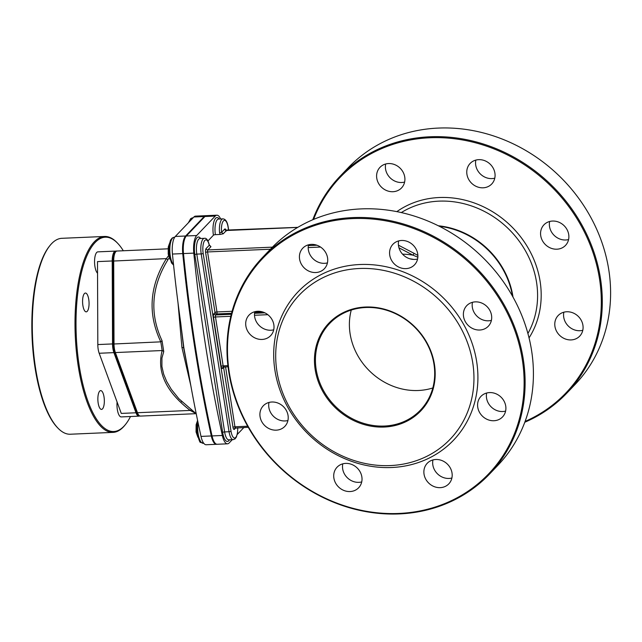 <?xml version="1.0" encoding="UTF-8"?>
<svg xmlns="http://www.w3.org/2000/svg" width="642" height="642" viewBox="0 0 642 642"><rect width="100%" height="100%" fill="white"/><g stroke="black" fill="none" stroke-linecap="round" stroke-linejoin="round"><path stroke-width="0.96" d="M117.743 243.374L117.077 242.668A98.049 33.569 87.5 0 0 104.566 236.465A98.049 33.569 87.5 0 0 94.31 241.817A98.049 33.569 87.5 0 0 76.366 351.343A98.049 33.569 87.5 0 0 113.048 432.379A98.049 33.569 87.5 0 0 123.312 427.026A98.049 33.569 87.5 0 0 124.973 425.116L125.583 424.354A97.263 33.296 -92.5 0 1 123.93 426.248A97.263 33.296 -92.5 0 1 76.173 333.142A97.263 33.296 -92.5 0 1 117.743 243.374A97.263 33.296 -92.5 0 1 123.32 250.757M130.503 416.514A97.263 33.296 -92.5 0 1 125.583 424.354M113.048 432.379L70.347 434.225A98.049 33.569 -92.5 0 1 57.836 428.021A98.049 33.569 -92.5 0 1 32.565 337.724A98.049 33.569 -92.5 0 1 49.932 245.573A98.049 33.569 -92.5 0 1 51.601 243.663A98.049 33.569 -92.5 0 1 61.865 238.31L104.566 236.465M102.487 408.898A9.413 3.226 87.5 0 0 104.213 398.385A9.413 3.226 87.5 0 0 100.69 390.609A9.413 3.226 87.5 0 0 97.881 400.151A9.413 3.226 87.5 0 0 101.508 409.411A9.413 3.226 87.5 0 0 102.487 408.898M87.216 311.338A9.413 3.226 87.5 0 0 88.933 300.825A9.413 3.226 87.5 0 0 85.41 293.049A9.413 3.226 87.5 0 0 82.601 302.591A9.413 3.226 87.5 0 0 86.229 311.851A9.413 3.226 87.5 0 0 87.216 311.338M139.491 415.984A10.978 3.756 -92.5 0 1 138.897 416.152L121.226 416.915A10.978 3.756 -92.5 0 1 116.964 404.853A10.978 3.756 -92.5 0 1 117.085 402.02M97.544 273.235A10.978 3.756 -92.5 0 1 94.559 261.15A10.978 3.756 -92.5 0 1 97.865 251.857L115.536 251.094A10.978 3.756 -92.5 0 1 116.146 251.215M49.932 245.573L49.33 246.335A97.263 33.296 87.5 0 0 32.1 337.74A97.263 33.296 87.5 0 0 57.162 427.323L57.836 428.021M138.897 416.152A10.978 3.756 -92.5 0 1 136 412.782L121.274 413.416L99.173 353.26A10.978 3.756 -92.5 0 1 97.817 344.569L97.496 261.607L112.222 260.973A10.978 3.756 -92.5 0 1 115.536 251.094M136 412.782L113.899 352.627A10.978 3.756 -92.5 0 1 112.543 343.927L112.222 260.973M191.204 410.037A3.138 1.067 -52.3 0 0 190.184 410.431L195.858 413.488M196.219 413.737L178.861 398.722L171.318 389.325L166.671 381.484L163.654 374.174L161.912 366.518L161.928 358.035L163.742 351.607A3.138 2.271 25 0 0 162.161 350.532C156.608 371.758 165.941 391.724 190.184 410.431L137.468 412.718L115.375 352.562A10.978 3.756 -92.5 0 1 114.011 343.863L113.698 260.909A10.978 3.756 -92.5 0 1 117.005 251.03C114.533 250.669 113.088 254.015 112.671 261.069L166.406 258.622C149.417 286.188 147.548 313.922 160.805 341.841L162.161 350.532L115.375 352.562A1.565 1.003 -20.2 0 1 114.244 352.017L112.984 344.032L160.805 341.841A3.138 0.867 -32.5 0 0 162.041 340.717C149.425 313.601 151.384 286.621 167.907 259.777L166.406 258.622L168.517 255.741M163.742 351.607L162.041 340.717M167.907 259.777L169.135 257.723M178.019 302.904L181.927 347.45L190.818 385.617M216.819 444.24A15.689 5.369 -92.5 0 1 216.458 444.296L206.146 444.746A15.689 5.369 -92.5 0 1 201.002 436.399A627.507 214.821 -92.5 0 1 188.323 371.533L183.612 347.691L180.787 323.448A627.507 214.821 -92.5 0 1 172.441 254.047A15.689 5.369 -92.5 0 1 175.306 236.457L193.9 216.988A15.689 5.369 -92.5 0 1 195.537 216.129L205.849 215.68A15.689 5.369 -92.5 0 1 206.218 215.704M216.458 444.296A15.689 5.369 -92.5 0 1 211.306 435.958A627.507 214.821 -92.5 0 1 182.753 253.598A15.689 5.369 -92.5 0 1 185.618 236.007L204.204 216.539A15.689 5.369 -92.5 0 1 205.849 215.68M228.054 226.907A1.565 0.457 171.1 0 1 228.191 227.059C227.356 221.819 225.607 219.091 222.951 218.866A11.765 4.029 87.5 0 0 219.572 232.701L221.562 232.364A10.2 3.491 -92.5 0 1 223.673 220.704A10.2 3.491 -92.5 0 1 228.111 227.236L228.6 230.334M219.572 232.701L220.198 234.442L215.383 234.651A1.565 0.457 -8.9 0 0 213.417 235.229L207.928 240.983M220.198 234.442L223.272 233.784L221.562 232.364L224.692 229.09A1.565 1.396 -136.3 0 0 226.393 230.51L297.679 227.42M209.308 244.987C208 239.988 206.347 237.773 204.365 238.334A11.765 4.029 87.5 0 0 201.203 253.927A1.565 0.457 -8.9 0 0 203.169 253.349A10.2 3.491 -92.5 0 1 204.597 240.686A10.2 3.491 -92.5 0 1 209.252 245.26L210.953 246.68L209.308 244.987A1.565 0.674 167.6 0 1 209.252 245.26L206.122 248.534A1.565 1.396 -136.3 0 0 207.831 249.947L210.953 246.68M232.268 439.69L229.146 442.964A15.689 5.369 -92.5 0 1 227.501 443.815A15.689 5.369 -92.5 0 1 222.349 435.477A627.507 214.821 -92.5 0 1 193.796 253.125A15.689 5.369 -92.5 0 1 196.661 235.526L215.255 216.065A15.689 5.369 -92.5 0 1 216.892 215.206A15.689 5.369 -92.5 0 1 220.615 218.97M243.936 427.468L237.243 434.482M206.122 248.534A3.138 1.075 87.5 0 0 205.609 252.515L215.006 312.526L214.035 313.545A1.565 1.396 -136.3 0 0 215.736 314.965L216.715 313.938A1.565 1.396 43.7 0 1 215.006 312.526A1.565 0.457 171.1 0 1 216.972 311.948L207.575 251.945A1.565 0.538 -92.5 0 1 207.831 249.947L272.417 247.154M224.804 366.863A1.565 0.457 -8.9 0 0 223.593 367.344A1.565 1.396 43.7 0 1 223.593 366.919M231.537 313.304L216.715 313.938A1.565 0.538 87.5 0 0 216.972 311.948L232.083 311.298M227.501 443.815L217.189 444.264A15.689 5.369 -92.5 0 1 212.045 435.926A627.507 214.821 -92.5 0 1 183.484 253.566A15.689 5.369 -92.5 0 1 186.349 235.975L204.942 216.506A15.689 5.369 -92.5 0 1 206.588 215.648L216.892 215.206M398.433 245.172L414.09 253.349L413.031 255.163L398.955 247.804M414.09 253.349L417.878 255.428M417.854 257.233L413.031 255.163A81.574 72.811 43.7 0 0 402.542 254.144M491.395 320.374A14.902 13.305 43.7 0 1 477.142 316.354A14.902 13.305 43.7 0 1 472.472 302.302M505.599 411.097A14.902 13.305 43.7 0 1 491.347 407.076A14.902 13.305 43.7 0 1 486.676 393.016M451.888 478.009A14.902 13.305 43.7 0 1 437.635 473.981A14.902 13.305 43.7 0 1 432.965 459.929M361.727 481.909A14.902 13.305 43.7 0 1 347.474 477.889A14.902 13.305 43.7 0 1 342.796 463.837M287.921 420.518A14.902 13.305 43.7 0 1 273.669 416.498A14.902 13.305 43.7 0 1 268.998 402.446M273.717 329.803A14.902 13.305 43.7 0 1 259.464 325.775A14.902 13.305 43.7 0 1 254.786 311.723M327.428 262.891A14.902 13.305 43.7 0 1 313.176 258.87A14.902 13.305 43.7 0 1 308.497 244.811M417.597 258.983A14.902 13.305 43.7 0 1 403.337 254.962A14.902 13.305 43.7 0 1 398.666 240.91M351.262 310.062A62.747 56.006 -136.3 0 0 418.303 390.497A62.747 56.006 -136.3 0 0 432.82 387.953M384.221 427.042A63.534 56.713 43.7 0 1 318.472 339.273A63.534 56.713 43.7 0 1 421.77 334.795A63.534 56.713 43.7 0 1 384.221 427.042M384.349 426.047A62.747 56.006 -136.3 0 0 420.446 410.118A62.747 56.006 -136.3 0 0 413.753 326.272A62.747 56.006 -136.3 0 0 329.683 323.44A62.747 56.006 -136.3 0 0 323.038 389.734A62.747 56.006 -136.3 0 0 384.349 426.047M390.248 465.57A104.325 93.114 43.7 0 1 282.303 321.441A104.325 93.114 43.7 0 1 451.912 314.099A104.325 93.114 43.7 0 1 390.248 465.57M399.244 513.921A156.873 140.028 43.7 0 1 245.982 423.142A156.873 140.028 43.7 0 1 262.594 257.41A156.873 140.028 43.7 0 1 352.843 217.59A156.873 140.028 43.7 0 1 506.105 308.377A156.873 140.028 43.7 0 1 489.493 474.109A156.873 140.028 43.7 0 1 399.244 513.921M352.715 218.585A156.094 139.322 -136.3 0 0 260.451 445.219A156.094 139.322 -136.3 0 0 514.234 434.233A156.094 139.322 -136.3 0 0 352.715 218.585M489.493 474.109L497.799 465.41A156.873 140.028 -136.3 0 0 514.411 299.678A156.873 140.028 -136.3 0 0 361.149 208.899A156.873 140.028 -136.3 0 0 270.9 248.711L262.594 257.41M391.692 467.504A107.463 95.915 43.7 0 1 280.498 319.05A107.463 95.915 43.7 0 1 455.21 311.482A107.463 95.915 43.7 0 1 391.692 467.504M475.329 301.868A14.902 13.305 43.7 0 1 489.894 310.487A14.902 13.305 43.7 0 1 488.313 326.232A14.902 13.305 43.7 0 1 468.347 325.558A14.902 13.305 43.7 0 1 466.758 305.648A14.902 13.305 43.7 0 1 475.329 301.868M489.541 392.583A14.902 13.305 43.7 0 1 504.098 401.21A14.902 13.305 43.7 0 1 502.517 416.955A14.902 13.305 43.7 0 1 482.551 416.281A14.902 13.305 43.7 0 1 480.962 396.371A14.902 13.305 43.7 0 1 489.541 392.583M435.83 459.495A14.902 13.305 43.7 0 1 450.387 468.122A14.902 13.305 43.7 0 1 448.806 483.867A14.902 13.305 43.7 0 1 428.84 483.193A14.902 13.305 43.7 0 1 427.251 463.275A14.902 13.305 43.7 0 1 435.83 459.495M345.661 463.396A14.902 13.305 43.7 0 1 360.218 472.022A14.902 13.305 43.7 0 1 358.645 487.768A14.902 13.305 43.7 0 1 338.679 487.093A14.902 13.305 43.7 0 1 337.09 467.183A14.902 13.305 43.7 0 1 345.661 463.396M271.855 402.012A14.902 13.305 43.7 0 1 286.42 410.631A14.902 13.305 43.7 0 1 284.839 426.376A14.902 13.305 43.7 0 1 264.873 425.71A14.902 13.305 43.7 0 1 263.284 405.792A14.902 13.305 43.7 0 1 271.855 402.012M257.651 311.29A14.902 13.305 43.7 0 1 272.208 319.917A14.902 13.305 43.7 0 1 270.635 335.662A14.902 13.305 43.7 0 1 250.669 334.988A14.902 13.305 43.7 0 1 249.08 315.07A14.902 13.305 43.7 0 1 257.651 311.29M311.362 244.377A14.902 13.305 43.7 0 1 325.927 253.004A14.902 13.305 43.7 0 1 324.346 268.749A14.902 13.305 43.7 0 1 304.38 268.075A14.902 13.305 43.7 0 1 302.791 248.165A14.902 13.305 43.7 0 1 311.362 244.377M401.531 240.477A14.902 13.305 43.7 0 1 416.088 249.104A14.902 13.305 43.7 0 1 414.507 264.841A14.902 13.305 43.7 0 1 394.549 264.175A14.902 13.305 43.7 0 1 392.952 244.257A14.902 13.305 43.7 0 1 401.531 240.477M313.585 219.412A156.094 139.322 43.7 0 1 429.899 137.765A156.094 139.322 43.7 0 1 593.216 253.173A156.094 139.322 43.7 0 1 525.108 421.425M552.521 221.049A14.902 13.305 43.7 0 1 567.079 229.667A14.902 13.305 43.7 0 1 565.498 245.413A14.902 13.305 43.7 0 1 545.531 244.738A14.902 13.305 43.7 0 1 543.943 224.828A14.902 13.305 43.7 0 1 552.521 221.049M566.726 311.763A14.902 13.305 43.7 0 1 581.283 320.39A14.902 13.305 43.7 0 1 579.71 336.135A14.902 13.305 43.7 0 1 559.744 335.461A14.902 13.305 43.7 0 1 558.155 315.551A14.902 13.305 43.7 0 1 566.726 311.763M388.546 163.558A14.902 13.305 43.7 0 1 403.112 172.184A14.902 13.305 43.7 0 1 401.531 187.929A14.902 13.305 43.7 0 1 381.565 187.255A14.902 13.305 43.7 0 1 379.976 167.345A14.902 13.305 43.7 0 1 388.546 163.558M478.715 159.657A14.902 13.305 43.7 0 1 493.273 168.284A14.902 13.305 43.7 0 1 491.7 184.021A14.902 13.305 43.7 0 1 471.734 183.355A14.902 13.305 43.7 0 1 470.145 163.437A14.902 13.305 43.7 0 1 478.715 159.657M339.778 176.59L348.084 167.891A156.873 140.028 43.7 0 1 438.334 128.079A156.873 140.028 43.7 0 1 591.595 218.858A156.873 140.028 43.7 0 1 574.983 384.59L566.677 393.289A156.873 140.028 -136.3 0 0 583.289 227.557A156.873 140.028 -136.3 0 0 430.028 136.77A156.873 140.028 -136.3 0 0 339.778 176.59A156.873 140.028 -136.3 0 0 312.774 219.757M524.803 422.243A156.873 140.028 -136.3 0 0 566.677 393.289M568.579 239.554A14.902 13.305 43.7 0 1 554.327 235.534A14.902 13.305 43.7 0 1 549.656 221.482M582.792 330.277A14.902 13.305 43.7 0 1 568.531 326.256A14.902 13.305 43.7 0 1 563.861 312.197M404.612 182.071A14.902 13.305 43.7 0 1 390.36 178.051A14.902 13.305 43.7 0 1 385.69 163.991M494.781 178.163A14.902 13.305 43.7 0 1 480.529 174.142A14.902 13.305 43.7 0 1 475.85 160.091M112.543 343.927L97.817 344.569M113.899 352.627L99.173 353.26M203.739 443.277L203.137 443.301A14.116 4.831 -92.5 0 1 198.129 433.799A14.116 4.831 -92.5 0 1 198.017 422.476M112.767 261.125L113.08 344.088M136.345 412.172A1.565 1.003 -20.2 0 0 137.468 412.718A10.978 3.756 -92.5 0 0 140.365 416.088L138.479 415.47L136.345 412.172L114.244 352.017M189.639 221.45A14.116 4.831 -92.5 0 1 191.188 218.593A14.116 4.831 -92.5 0 1 192.664 217.823L190.746 218.577L188.331 222.814M173.533 264.656A14.116 4.831 -92.5 0 1 170.282 256.006A14.116 4.831 -92.5 0 1 172.594 238.062A14.116 4.831 -92.5 0 1 174.07 237.291L172.152 238.046L170.531 240.18L169.119 245.188L169.223 255.733L171.55 262.987L173.581 265.082M183.612 347.691L181.927 347.45M204.204 216.539L193.9 216.988M185.618 236.007L175.306 236.457M182.753 253.598L172.441 254.047M211.306 435.958L201.002 436.399M228.704 230.334L228.191 227.059A1.565 0.457 171.1 0 1 228.111 227.236M215.383 234.651A11.765 4.029 -92.5 0 1 218.537 219.058L222.951 218.866M200.617 238.495A13.338 4.566 87.5 0 0 195.601 240.277A13.338 4.566 87.5 0 0 194.831 254.697L222.67 432.491A1.565 0.457 -8.9 0 1 224.628 431.922L229.05 431.729A11.765 4.029 87.5 0 0 233.223 439.642L228.801 439.834A11.765 4.029 -92.5 0 1 224.628 431.922L196.789 254.12L201.203 253.927L229.05 431.729A1.565 0.457 -8.9 0 0 231.008 431.151L203.169 253.349M237.676 427.741A10.2 3.491 -92.5 0 1 235.165 437.868A10.2 3.491 -92.5 0 1 231.008 431.151M194.831 254.697A1.565 0.457 -8.9 0 1 196.789 254.12A11.765 4.029 -92.5 0 1 199.943 238.527L204.365 238.334M219.211 219.034A13.338 4.566 87.5 0 0 214.195 220.808A13.338 4.566 87.5 0 0 213.417 235.229M308.353 245.597L316.899 245.228M223.272 233.784L226.393 230.51A1.565 0.538 -92.5 0 1 226.554 230.422A1.565 0.538 -92.5 0 1 226.73 230.494M222.67 432.491A13.338 4.566 87.5 0 0 229.475 439.81M225.976 230.301A3.138 1.075 87.5 0 0 224.692 229.09M205.609 252.515A1.565 0.457 171.1 0 1 207.575 251.945L270.41 249.224M214.035 313.545A3.138 1.075 87.5 0 0 213.521 317.533A1.565 0.457 171.1 0 1 215.479 316.955A1.565 0.538 -92.5 0 1 215.736 314.965L231.28 314.291M213.521 317.533L221.177 366.43A1.565 0.457 171.1 0 1 223.135 365.852L215.479 316.955L230.783 316.297M221.177 366.43A3.138 1.075 87.5 0 0 222.613 368.372A1.565 1.396 43.7 0 1 223.56 366.871M223.857 366.823A1.565 0.538 -92.5 0 1 223.697 366.911A1.565 0.538 -92.5 0 1 223.135 365.852L227.91 365.643M222.613 368.372L223.593 367.344L232.99 427.355A1.565 0.457 171.1 0 1 234.948 426.778L225.567 366.831M232.99 427.355A3.138 1.075 87.5 0 0 234.434 429.289A1.565 1.396 43.7 0 1 235.373 427.789M235.67 427.749A1.565 0.538 -92.5 0 1 235.51 427.837A1.565 0.538 -92.5 0 1 234.948 426.778L247.668 426.224M234.434 429.289L235.839 427.821M320.535 247.05L308.2 247.587M262.642 311.956L254.681 312.301M254.545 313.288L264.873 312.839M267.826 314.692L254.505 315.27M215.255 216.065L204.942 216.506M196.661 235.526L186.349 235.975M193.796 253.125L183.484 253.566M222.349 435.477L212.045 435.926M413.705 259.424A78.436 70.01 -136.3 0 0 409.925 258.814M401.298 212.574A89.792 80.154 43.7 0 1 438.984 201.147A89.792 80.154 43.7 0 1 521.561 244.53A89.792 80.154 43.7 0 1 527.909 333.487M529.048 337.901A92.825 82.858 -136.3 0 0 510.213 225.278A92.825 82.858 -136.3 0 0 396.836 211.635M513.014 297.118A78.549 70.106 -136.3 0 0 438.317 225.775M439.321 226.273A78.436 70.01 43.7 0 1 512.468 296.139M203.137 443.301C199.445 440.661 201.034 446.567 197.07 433.535L196.966 422.99L197.543 420.213M196.123 413.673L140.365 416.088M193.114 217.807L192.664 217.823M174.68 237.267L174.07 237.291M181.943 401.892L181.196 401.154M168.027 248.823L117.005 251.03M186.894 364.247L183.885 348.004L181.582 330.028M237.773 427.733L237.548 432.764L236.4 437.025L235.084 438.863L233.223 439.642M226.056 231.208L225.727 230.109L297.824 227.34M228.038 366.718L222.959 367.224M248.261 427.283L234.771 428.142M170.058 259.472L168.212 254.176L168.268 246.977L169.376 243.751M197.897 437.266L196.059 431.978L196.115 424.771L197.214 421.553"/></g></svg>

